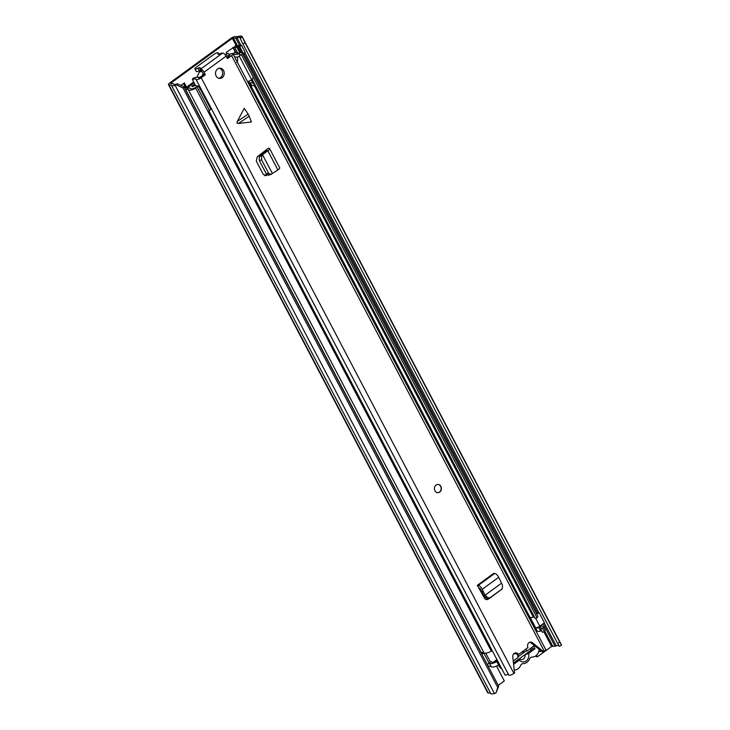 <?xml version="1.0" encoding="UTF-8"?>
<svg xmlns="http://www.w3.org/2000/svg" width="730" height="730" viewBox="0 0 730 730"><rect width="100%" height="100%" fill="white"/><g stroke="black" fill="none" stroke-linecap="round" stroke-linejoin="round"><path stroke-width="1.09" d="M185.675 87.81L183.449 83.567M557.611 643.385L559.801 642.272L561.553 645.201L559.362 646.324L557.611 643.385L242.889 43.937L240.079 38.188L242.269 37.066L242.086 36.573A7.382 2.144 -27.7 0 0 242.059 36.5A7.382 2.144 -27.7 0 0 237.734 36.637L235.151 36.6A3.285 0.958 -27.7 0 0 231.045 38.279L169.643 83.037A3.285 0.958 -27.7 0 0 168.447 84.625A3.285 0.958 -27.7 0 0 168.958 84.844L171.386 84.999A7.382 2.144 -27.7 0 0 171.459 85.291A7.382 2.144 -27.7 0 0 175.154 85.364L177.563 83.758L183.987 86.87L183.038 88.038L176.614 84.926M558.906 645.566A4.918 1.433 -27.7 0 0 556.269 645.877A3.075 0.894 152.3 0 1 554.955 646.132L551.606 646.47L537.508 656.745L536.221 656.699L535.784 655.859M186.588 87.153L184.361 82.91L180.94 85.401M235.343 46.227L226.19 52.414L227.003 53.947M537.508 656.745L536.65 655.12M240.079 38.188L239.896 37.695A4.918 1.433 -27.7 0 0 239.878 37.641A4.918 1.433 -27.7 0 0 236.995 37.732A3.075 0.894 152.3 0 1 235.671 37.996L232.332 38.325L170.929 83.083L170.756 83.539L173.074 83.621A3.075 0.894 152.3 0 1 173.557 83.831A3.075 0.894 152.3 0 1 173.585 83.95A4.918 1.433 -27.7 0 0 173.64 84.151A4.918 1.433 -27.7 0 0 176.103 84.196L177.563 83.758M496.802 665.97A3.586 3.066 92.1 0 0 497.239 667.485L504.311 680.944L498.216 685.388M561.553 645.201L561.37 644.709A7.382 2.144 -27.7 0 0 561.333 644.636A7.382 2.144 -27.7 0 0 561.297 644.572M168.447 84.625L487.731 692.77A3.285 0.958 -27.7 0 0 488.242 692.989L490.551 693.071M171.459 85.291L490.742 693.436A7.382 2.144 -27.7 0 0 494.438 693.5L495.898 693.071L497.76 687.487L183.038 88.038M497.76 687.487L498.709 686.319L495.898 693.071M498.709 686.319L183.987 86.87M559.801 642.272L245.079 42.815L242.889 43.937M242.269 37.066L245.079 42.815M235.16 45.88L237.752 45.908A4.508 1.314 -27.7 0 1 240.38 45.269L241.539 45.315L239.75 46.62L243.391 53.573L242.442 53.536M232.961 47.477A3.075 0.894 -27.7 0 0 233.235 47.523L234.832 47.578A3.486 1.013 -27.7 0 0 236.858 47.085L237.396 46.866A2.053 0.593 -27.7 0 1 238.582 46.574L239.75 46.62M241.539 45.315L245.189 52.259L243.391 53.573M531.796 647.483L532.362 648.568A3.075 0.894 152.3 0 1 531.239 650.056L513.683 662.849A3.075 0.894 152.3 0 1 513.455 663.023M525.262 651.534L518.145 656.717M513.701 653.907A8.094 6.908 -87.9 0 1 514.513 653.852L513.774 653.824M497.897 661.417A8.094 6.908 92.1 0 0 498.325 664.51M498.553 665.139A8.094 6.908 92.1 0 0 501.857 668.954M539.105 649.289A8.094 6.908 -87.9 0 1 535.811 655.841A8.094 6.908 -87.9 0 1 532.097 657.073A3.285 2.801 92.1 0 0 529.578 658.907A8.413 7.172 -87.9 0 1 526.914 662.329A8.413 7.172 -87.9 0 1 523.136 663.616A3.285 2.801 92.1 0 0 520.618 665.45A8.094 6.908 -87.9 0 1 518.017 668.808A8.094 6.908 -87.9 0 1 514.23 670.04M513.601 664.346L519.422 660.102L519.596 658.725A4.106 3.504 92.1 0 0 521.53 659.5A4.106 3.504 92.1 0 0 523.51 658.88A4.106 3.504 92.1 0 0 525.135 654.691L528.566 653.432L534.981 648.76L533.612 646.159L527.197 650.832A6.46 5.511 92.1 0 0 525.381 649.445M519.422 660.102A6.46 5.511 92.1 0 0 526.184 660.942A6.46 5.511 92.1 0 0 528.566 653.432M515.918 653.414A3.285 2.801 -87.9 0 1 514.513 653.852M517.871 654.509A6.46 5.511 92.1 0 0 518.063 657.493L513.226 661.015M534.981 648.76L532.389 648.669M518.273 654.518A4.106 3.504 92.1 0 0 518.227 656.124L518.063 657.493M527.197 650.832L523.766 652.082A4.106 3.504 92.1 0 0 522.634 651.443M523.766 652.082L521.859 652.009M248.793 115.185L251.43 121.992L238.381 123.47L236.967 123.078L237.305 121.408L248.173 114.154L248.793 115.185M248.173 114.154L244.24 108.314L237.305 121.408M222.157 77.654A5.128 4.371 92.1 0 0 224.11 71.969A5.128 4.371 92.1 0 0 220.068 68.182A5.128 4.371 92.1 0 0 217.595 68.967A5.128 4.371 92.1 0 0 215.642 74.652A5.128 4.371 92.1 0 0 219.684 78.429A5.128 4.371 92.1 0 0 222.157 77.654M439.725 492.056A4.106 3.504 92.1 0 0 441.285 487.512A4.106 3.504 92.1 0 0 438.046 484.483A4.106 3.504 92.1 0 0 436.075 485.103A4.106 3.504 92.1 0 0 434.505 489.657A4.106 3.504 92.1 0 0 437.745 492.677A4.106 3.504 92.1 0 0 439.725 492.056M218.407 54.294L218.06 53.637A2.254 0.657 152.3 0 0 217.878 54.148A2.254 0.657 152.3 0 0 220.013 53.764A3.075 0.894 -27.7 0 1 222.44 53.044L222.632 53.053A3.586 1.551 -126.1 0 1 226.099 56.155L227.149 58.154A0.611 0.529 -87.9 0 0 227.869 58.354L231.602 55.626A3.696 1.077 -27.7 0 0 232.952 53.837A3.696 1.077 -27.7 0 0 230.954 53.856A4.882 1.423 152.3 0 1 228.317 53.874A4.882 1.423 152.3 0 1 228.307 53.4L225.588 54.531A7.957 2.318 152.3 0 0 225.588 55.297A7.957 2.318 152.3 0 0 229.895 55.27L226.957 57.789M195.722 85.866L192.419 79.561L192.912 78.347A7.957 2.318 152.3 0 1 198.669 77.8A7.957 2.318 152.3 0 1 198.743 77.982L203.351 74.998A0.611 0.529 92.1 0 0 203.524 74.15L205.121 74.214L204.071 72.215A3.586 1.551 53.9 0 0 200.604 69.104L200.421 69.094A3.075 0.894 -27.7 0 1 199.938 68.894A3.075 0.894 -27.7 0 1 200.12 68.273A2.254 0.657 152.3 0 0 200.248 67.817A2.254 0.657 152.3 0 0 198.003 68.255A3.075 0.894 -27.7 0 1 194.928 68.857A3.075 0.894 -27.7 0 1 196.051 67.37L213.981 54.303A3.075 0.894 -27.7 0 1 218.306 52.925A3.075 0.894 -27.7 0 1 218.06 53.637M205.121 74.214A0.611 0.529 -87.9 0 1 204.947 75.062L203.351 74.998M192.419 79.561A4.882 1.423 152.3 0 1 195.95 79.223A4.882 1.423 152.3 0 1 195.987 79.342A3.696 1.077 -27.7 0 0 196.023 79.424A3.696 1.077 -27.7 0 0 201.215 77.781L204.947 75.062M196.078 79.506L508.7 674.967A3.696 1.077 -27.7 0 0 508.737 675.058A3.696 1.077 -27.7 0 0 513.929 673.416L514.559 672.951L512.779 656.973A3.586 3.066 92.1 0 1 515.946 652.885A3.586 3.066 92.1 0 1 518.409 654.527L527.972 647.556A3.586 3.066 92.1 0 1 527.982 643.878A3.586 3.066 92.1 0 1 530.737 642.099A3.586 3.066 92.1 0 1 532.343 642.71L543.686 651.717L544.315 651.26A3.696 1.077 -27.7 0 0 545.666 649.472L232.952 53.837M267.262 174.99L265.82 175.684L263.202 174.297L256.303 161.166L257.152 156.932L268.275 148.299L269.096 148.382A4.106 1.195 152.3 0 1 269.635 148.646A4.106 1.195 152.3 0 1 267.873 150.818L265.674 152.324L264.269 152.123L266.906 150.079L266.03 149.942M488.899 598.664L488.169 599.202C486.782 599.996 485.587 599.677 484.565 598.253L477.329 585.323L478.25 585.433A4.106 1.779 53.9 0 1 482.247 589.274L483.388 591.683L481.672 591.391L480.532 588.991L478.697 587.933M501.273 583.398L485.277 595.059L486.609 596.638C487.886 597.906 489.237 598.135 490.642 597.322L502.331 588.763L502.468 585.077L498.681 577.293A4.106 1.779 53.9 0 0 494.685 573.452L493.763 573.342L477.329 585.323M218.891 78.32A5.128 4.371 92.1 0 0 220.551 77.59A5.128 4.371 92.1 0 0 222.595 72.37A5.128 4.371 92.1 0 0 219.265 68.246M266.578 174.333L264.643 175.583M543.686 651.717L542.089 651.662L530.746 642.646A3.586 3.066 92.1 0 0 529.934 642.199M518.409 654.527L516.803 654.463A3.586 3.066 92.1 0 0 515.143 652.976M203.524 74.15L200.421 69.094M487.248 598.646L486.043 599.522M208.871 110.914L505.133 675.195A4.882 1.423 152.3 0 1 508.564 674.73M541.523 651.206A7.957 2.318 152.3 0 1 538.795 651.324M228.7 54.139L228.307 53.4M199.938 68.894L201.307 71.494A3.075 0.894 -27.7 0 0 201.781 71.704M194.928 68.857L196.297 71.467A3.075 0.894 -27.7 0 0 199.372 70.865A2.254 0.657 152.3 0 1 200.695 70.345M268.412 175.236L271.323 174.342L268.786 173.557L261.623 159.961L261.641 155.901L262.563 154.787L260.747 154.815L264.269 152.123M262.526 154.724L265.674 152.324M269.635 148.646L279.672 167.763A4.106 1.195 152.3 0 1 277.911 169.935L272.372 173.466L262.563 154.787L260.747 154.815M261.641 155.901L259.296 156.475L260.446 155.098M259.296 156.475L259.278 160.536L266.441 174.142L268.978 174.926M272.336 173.402L271.323 174.342M486.609 596.638L485.66 597.587L483.999 595.625L485.277 595.059L483.725 595.233L481.672 591.391M483.388 591.683L485.094 595.114M485.66 597.587C486.937 598.856 488.279 599.093 489.693 598.281L502.322 588.772M502.331 588.763L501.382 589.721M437.945 484.483A4.106 3.504 -87.9 0 1 441.084 487.567A4.106 3.504 -87.9 0 1 439.506 492.047A4.106 3.504 -87.9 0 1 437.644 492.677M264.251 151.238L264.598 151.895M265.528 151.265L265.163 150.572M536.997 630.766L536.002 631.067M539.361 626.486A5.128 1.487 -27.7 0 0 539.853 626.367A7.181 2.09 152.3 0 1 543.248 626.486A7.181 2.09 152.3 0 1 542.554 628.274L544.37 631.751A7.181 2.09 -27.7 0 0 545.073 629.963L543.248 626.486M544.37 631.751L542.436 632.28L540.611 628.804L542.554 628.274M541.669 630.82A4.718 1.369 -27.7 0 0 540.656 631.03A7.592 2.208 152.3 0 1 537.061 630.902A7.592 2.208 152.3 0 1 537.024 630.802M534.178 627.59L535.199 627.335A7.592 2.208 -27.7 0 0 535.236 627.426A7.592 2.208 -27.7 0 0 538.84 627.554A4.718 1.369 152.3 0 1 541.076 627.627A4.718 1.369 152.3 0 1 540.611 628.804M496.92 659.555L493.243 662.229M488.379 666.654A3.285 0.958 -27.7 0 0 488.589 666.59A5.128 1.487 152.3 0 1 491.199 666.618A7.181 2.09 -27.7 0 0 491.208 666.636A7.181 2.09 -27.7 0 0 498.636 665.094L496.811 661.617A7.181 2.09 152.3 0 1 489.383 663.159A5.128 1.487 -27.7 0 0 489.374 663.15A5.128 1.487 -27.7 0 0 489.273 663.023M489.383 663.159L491.208 666.627L489.383 663.159M490.131 661.508A7.592 2.208 -27.7 0 1 491.555 662.01L491.564 662.01A7.592 2.208 -27.7 0 0 491.555 662.01A4.718 1.369 152.3 0 1 491.564 662.01A4.718 1.369 152.3 0 0 496.446 661.006L496.811 661.617M193.696 81.997A4.106 1.195 -27.7 0 0 193.176 82.344L185.256 88.12A3.285 0.958 -27.7 0 0 184.827 88.458M481.079 652.757A3.285 0.958 -27.7 0 0 481.298 652.693A5.128 1.487 152.3 0 1 483.899 652.72A7.181 2.09 -27.7 0 0 483.908 652.739A7.181 2.09 -27.7 0 0 491.336 651.197L195.768 88.23A7.181 2.09 -27.7 0 1 188.349 89.772A7.181 2.09 -27.7 0 1 188.34 89.763L188.34 89.763A5.128 1.487 152.3 0 0 185.73 89.726A3.285 0.958 -27.7 0 1 185.52 89.79M194.052 82.691L186.661 88.567A7.592 2.208 152.3 0 1 190.521 88.622A4.718 1.369 -27.7 0 0 190.53 88.631A4.718 1.369 -27.7 0 0 195.403 87.618L195.768 88.23M252.142 79.351L535.136 618.383L537.079 617.854L241.511 54.887L239.577 55.416A4.718 1.369 -27.7 0 0 240.033 54.239A4.718 1.369 -27.7 0 0 237.798 54.166A7.592 2.208 152.3 0 1 234.202 54.038A7.592 2.208 152.3 0 1 234.166 53.938L233.144 54.203M241.511 54.887A7.181 2.09 -27.7 0 0 242.214 53.098A7.181 2.09 -27.7 0 0 238.81 52.98A5.128 1.487 152.3 0 1 236.383 52.889A5.128 1.487 152.3 0 1 236.356 52.825A3.285 0.958 -27.7 0 0 236.338 52.788A3.285 0.958 -27.7 0 0 232.669 53.646M537.079 617.854A7.181 2.09 -27.7 0 0 537.782 616.065L242.214 53.098M534.369 616.914A4.718 1.369 -27.7 0 0 533.365 617.124A7.592 2.208 152.3 0 1 529.77 616.996A7.592 2.208 152.3 0 1 529.724 616.905M529.697 616.868L528.702 617.169M534.132 627.508L535.136 627.216L529.816 617.078M529.743 616.95L528.748 617.252M536.805 614.204L539.068 612.552L544.452 622.809L539.808 626.185A3.075 0.894 152.3 0 1 535.528 627.617L535.136 627.216M530.089 617.306L530.144 617.37A3.075 0.894 -27.7 0 0 530.865 617.498M539.068 612.552L537.782 612.506L536.431 613.492M481.134 652.839L482.53 652.775M485.76 653.177L490.213 661.663A3.075 0.894 152.3 0 1 489.091 663.15L487.248 664.501M481.499 653.533L482.402 652.538M481.864 654.244L483.716 652.903A3.075 0.894 -27.7 0 0 483.917 652.748L188.349 89.772L483.908 652.73M188.696 88.138A8.879 2.582 152.3 0 1 188.185 88.147A8.879 2.582 152.3 0 1 187.71 88.102A2.035 0.593 152.3 0 1 187.601 88.001A2.035 0.593 152.3 0 1 188.459 86.925M196.945 77.28A1.825 1.56 -87.9 0 1 196.954 77.234A27.977 23.871 -87.9 0 1 199.472 72.014L200.878 71.513A27.977 23.871 92.1 0 1 201.115 71.148M199.92 88.43L210.623 108.816A4.143 1.205 152.3 0 1 209.455 110.549A5.329 1.551 152.3 0 1 207.95 111.416M252.972 77.69A5.329 1.551 152.3 0 1 251.668 79.78A4.134 1.205 152.3 0 1 247.516 81.587M202.073 75.929A27.977 23.871 -87.9 0 1 203.214 73.566M189.079 88.111A8.468 2.464 152.3 0 1 190.265 88.275A11.415 3.321 152.3 0 1 190.311 88.385M194.737 83.987L191.817 86.259A6.762 1.962 152.3 0 0 192.583 86.642A4.626 1.341 152.3 0 1 194.143 85.812L198.012 85.957A4.143 1.205 152.3 0 1 197.054 86.925A5.329 1.551 152.3 0 1 195.512 87.801M209.455 110.549L197.054 86.925M199.792 89.206C200.504 89.179 199.911 88.093 198.012 85.957M251.668 79.78L239.267 56.146A4.134 1.205 152.3 0 1 237.606 57.095C237.761 60.471 237.46 62.205 236.73 62.306M240.161 55.261A5.329 1.551 152.3 0 1 239.267 56.146M237.606 57.095L234.595 56.976M233.335 54.577A2.017 0.584 152.3 0 1 233.901 54.431A8.879 2.582 152.3 0 1 234.759 54.44M251.111 80.136L254.989 85.729L252.023 85.62L248.647 81.285M252.598 82.974L249.477 82.855M210.632 116.526L208.342 111.215M219.748 68.401L218.516 68.456M551.606 646.47L543.941 631.87M540.921 626.112L540.638 625.583M236.502 46.273L232.332 38.325M171.167 83.558L170.929 83.083M239.896 37.695L242.086 36.573L561.37 644.709M176.103 84.196L175.154 85.364L494.438 693.5M488.242 692.989L168.958 84.844M556.269 645.877L544.242 622.955M538.777 612.543L244.778 52.56M240.964 45.287L236.995 37.732M554.955 646.132L543.184 623.721M537.435 612.762L243.72 53.326M239.531 45.351L235.671 37.996M552.637 646.05L544.817 631.167M542.116 626.011L541.541 624.926M237.588 45.981L233.354 37.905M237.779 53.199L234.832 47.578M235.89 52.569L233.235 47.523M239.832 52.733L236.858 47.085M240.425 52.651L237.396 46.866M241.84 52.77L238.582 46.574M513.363 662.238L513.683 662.849M530.418 648.486L531.239 650.056M249.259 116.216L238.381 123.47M226.099 56.155L204.071 72.215M513.929 673.416L201.215 77.781M544.315 651.26L231.602 55.626M530.746 642.646L532.343 642.71M227.286 58.327L227.869 58.354M222.632 53.053L200.604 69.104M199.372 70.865L198.003 68.255M266.359 150.699L265.976 149.978M266.797 175.291L264.798 175.629M261.623 159.961L259.278 160.536M268.576 173.211L266.231 173.786M277.911 169.935L267.873 150.818M490.642 597.322L489.693 598.281M498.681 577.293L482.247 589.274M494.685 573.452L478.25 585.433M540.656 631.03L538.84 627.554M488.589 666.59L487.421 664.373M481.298 652.693L185.73 89.726M533.365 617.124L254.359 85.711M530.144 617.37L535.528 627.617M539.808 626.185L535.637 618.246M483.716 652.903L489.091 663.15M196.954 77.234L200.129 77.344M192.036 85.957L192.373 86.605M219.703 68.383L218.808 68.355M561.333 644.636L242.059 36.5M173.822 84.342L173.557 83.831M232.87 47.541L235.516 52.578M508.737 675.058L196.023 79.424M218.964 54.184L218.306 52.925M265.766 150.134L266.14 150.845M537.061 630.902L535.236 627.426M529.77 616.996L248.529 81.322"/></g></svg>

